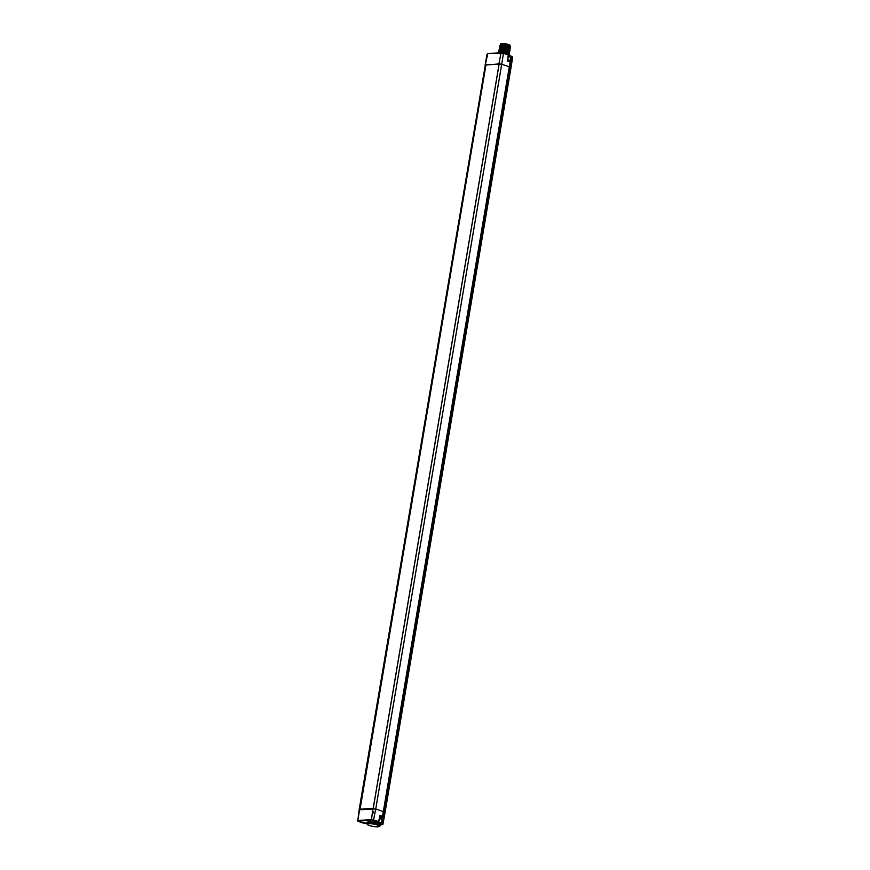 <?xml version="1.0" encoding="UTF-8"?>
<svg xmlns="http://www.w3.org/2000/svg" width="870" height="870" viewBox="0 0 870 870"><rect width="100%" height="100%" fill="white"/><g stroke="black" fill="none" stroke-linecap="round" stroke-linejoin="round"><path stroke-width="1.3" d="M360.811 809.513L360.06 809.263L485.938 65.032L499.097 63.989M501 52.646L487.787 53.668L485.308 64.967L485.928 65.109M485.547 64.935L499.173 63.923M359.353 809.644L485.308 64.967L359.136 809.774L375.742 808.959L501.696 64.282L499.184 63.869L373.23 808.545M498.586 52.82A6.188 1.196 9.6 0 1 499.565 52.733M503.904 53.114A6.188 1.196 9.6 0 1 507.623 53.994A6.188 1.196 9.6 0 1 509.766 55.082L510.135 55.571A6.645 1.283 9.6 0 1 510.233 55.843L510.016 57.159M508.406 54.603A6.645 1.283 9.6 0 1 510.135 55.571M379.298 826.5L379.809 826.152A6.645 1.283 -170.4 0 0 379.983 825.924L380.212 824.619A6.655 1.283 -170.4 0 0 378.483 823.411L376.525 822.803A6.655 1.283 -170.4 0 0 367.086 822.4L366.879 823.716A6.645 1.283 -170.4 0 0 366.966 823.977L367.336 824.477A6.188 1.196 -170.4 0 0 369.478 825.565A6.188 1.196 -170.4 0 0 379.298 826.5A6.188 1.196 -170.4 0 0 377.232 824.945A6.188 1.196 -170.4 0 0 370.294 823.705A6.188 1.196 -170.4 0 0 367.336 824.477M376.612 822.085L373.872 821.367L376.612 822.085M364.824 823.009L362.094 822.302L364.824 823.009M379.983 825.924A6.645 1.283 -170.4 0 0 377.591 824.488A6.645 1.283 -170.4 0 0 370.718 823.194A6.645 1.283 -170.4 0 0 366.879 823.716M376.525 822.803A3.23 0.62 9.6 0 1 376.797 822.117L377.014 822.106M378.874 821.563L379.951 815.429L378.787 821.53L371.142 819.529L357.82 820.584L358.092 821.128L371.414 820.084L378.439 821.987L380.049 815.875M379.929 815.995L379.951 815.429L382.506 816.256L383.344 811.438L509.298 66.762L501.696 64.282L503.491 53.342L508.58 55.038L507.493 61.096L508.276 54.538L503.404 52.961M380.157 824.912L382.43 824.543L381.767 823.15L382.767 817.419L383.637 817.158L380.016 816.016M379.744 817.474L382.572 818.431L382.778 817.213L379.972 816.245M511.636 56.278L511.136 56.604L512.223 56.757L511.44 56.572L510.581 61.803M358.092 821.128L363.464 823.172M383.637 817.158L382.561 823.324L376.656 822.161M510.81 62.259L510.081 61.944L509.298 66.762L510.853 68.556L384.877 813.363M379.527 818.616L381.234 818.692L379.57 818.365M376.101 821.53L374.785 821.302M364.323 822.454L363.007 822.237M360.06 809.263L373.219 808.23M499.641 52.733L499.75 52.102L507.33 52.961L509.309 54.005L508.276 54.484M502.044 52.657L503.86 53.103M509.32 53.962L507.34 52.907L499.021 52.2L498.39 53.396M499.75 52.102L500.239 52.689M499.239 50.482L507.775 50.329L509.755 51.384L508.722 51.852M508.896 51.504L500.065 50.199L498.825 50.83L507.634 51.21L509.602 52.254L508.569 52.733M508.656 52.298L499.891 51.08M509.124 53.657L499.021 52.2M498.945 52.233L507.482 52.08L509.461 53.135L508.428 53.603M509.755 51.384L507.786 50.286L498.967 49.981M510.048 49.633L508.08 48.535L499.761 47.817L508.069 48.579L510.048 49.633L509.015 50.101M509.907 50.503L507.939 49.405L499.608 48.698L507.928 49.459L509.907 50.503L508.874 50.982M509.613 52.211L507.634 51.156L499.315 50.449M509.863 49.275L499.761 47.817M509.711 50.145L499.608 48.698M509.57 51.026L499.456 49.568M499.684 47.85L508.221 47.709L509.896 48.981M499.717 45.577L510.505 46.947L505.274 45.283L499.978 46.099M510.353 47.872L508.374 46.773L500.054 46.066L508.374 46.828L510.353 47.872L509.32 48.35M510.201 48.753L508.232 47.654L499.423 47.328M500.359 44.62A4.981 0.957 9.6 0 1 500.446 44.533A4.981 0.957 9.6 0 1 504.676 44.479A4.981 0.957 9.6 0 1 509.635 45.827L509.983 46.414L500.206 45.197M510.157 47.524L500.054 46.066M510.016 48.394L499.902 46.947M509.613 46.11L510.309 46.643M509.635 45.827L500.152 45.207M500.609 44.761L500.761 43.881A4.687 0.903 9.6 0 1 501.805 43.5A4.687 0.903 -170.4 0 1 507.014 44.066A4.687 0.903 -170.4 0 1 510.005 45.447L509.853 46.317L510.005 45.447M509.472 53.081L507.493 52.037L498.673 51.754M373.469 820.377L375.742 808.959L384.312 811.949L510.266 67.273L511.038 62.444L510.005 61.574M371.414 820.084L372.915 808.556M498.869 63.88L501.109 52.613L487.787 53.668L503.491 53.342L501.109 52.613L508.276 54.538L507.71 60.846L510.081 61.944L507.493 61.096M508.439 55.995A3.273 0.631 -170.4 0 0 511.353 56.289M510.483 60.171L511.136 56.604A2.817 0.544 9.6 0 1 508.385 56.343M485.09 65.098L487.037 54.157M359.136 809.774L357.82 820.584L359.593 809.6M363.127 823.15L364.889 823.063A3.23 0.62 9.6 0 1 366.966 823.172L365.096 823.053M364.889 823.063L358.157 821.53M382.887 824.336L382.561 823.324L381.441 823.183L382.093 818.974M381.712 823.727A3.23 0.62 9.6 0 1 378.483 823.411M383.072 817.43L382.147 816.712M382.93 817.137L384.312 811.949L384.899 813.232L382.43 824.543M358.288 821.574L357.385 820.747M510.831 68.686L512.582 57.714M511.223 62.857L512.571 57.333L511.745 56.245L508.232 55.941M507.862 59.834L509.918 60.291M379.483 818.855L381.473 819.051L379.614 818.137M359.636 809.6L485.58 65M509.407 50.971L508.656 51.319L509.265 51.798M373.165 808.556L499.119 63.891M507.678 60.802L511.168 62.553M379.712 824.967L382.963 824.238L384.91 813.298L512.571 57.333M510.505 62.02L510.712 60.802M382.572 818.431L379.483 818.866M383.583 813.102L509.537 68.425M373.273 812.95L373.513 811.547M499.304 50.525L499.924 51.004M509.418 51.895L508.798 51.417M509.918 48.981L509.167 49.231L509.918 48.981M509.461 47.469L510.212 47.219L509.461 47.469M499.902 51.08L499.162 51.33M499.782 51.83L499.663 52.505M509.276 52.776L508.645 52.298"/></g></svg>
